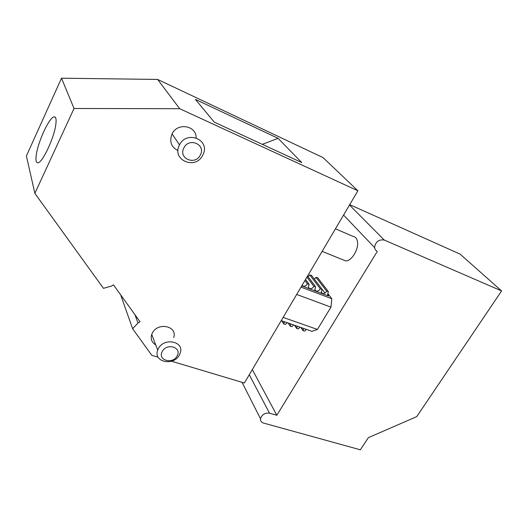 <?xml version="1.0" encoding="UTF-8"?>
<svg xmlns="http://www.w3.org/2000/svg" width="528" height="528" viewBox="0 0 528 528"><rect width="100%" height="100%" fill="white"/><g stroke="black" fill="none" stroke-linecap="round" stroke-linejoin="round"><path stroke-width="0.79" d="M158.162 357.218L151.82 355.324L132.62 328.739L137.999 323.004L140.039 321.776L113.474 284.849L111.362 286.123L103.435 288.321L34.861 193.367L74.032 108.484L179.672 108.702L357.898 190.799L244.391 383.011L171.547 361.225M196.139 137.841C196.522 125.499 177.454 122.192 172.088 133.881L172.036 133.98C169.184 141.504 171.178 147.048 178.009 150.605M173.666 337.544C177.916 326.159 157.872 321.717 152.368 333.016L151.721 334.462C150.394 339.002 151.734 342.481 155.734 344.896M357.898 190.799L323.096 157.634L157.621 79.431L179.672 108.702M36.333 154.526C38.214 141.101 49.474 117.077 54.127 116.873C55.948 116.695 56.516 119.242 55.823 124.529C54.179 137.94 42.405 162.934 37.943 162.763C36.036 162.868 35.501 160.129 36.333 154.526M34.861 193.367L26.4 155.965L61.499 78.203L157.621 79.431M74.032 108.484L61.499 78.203M278.084 138.336L195.406 99.376L214.256 122.126L301.745 162.565L278.084 138.336L262.324 144.342M137.999 323.004L134.963 314.721M132.62 328.739L120.674 294.862M158.393 348.599L157.727 350.077C152.869 362.01 173.666 366.531 179.395 354.994L180.233 353.067C184.642 341.451 164.089 337.055 158.393 348.599M177.098 355.964C182.332 347.384 166.795 342.547 162.294 351.47C157.179 360.155 172.682 364.742 177.098 355.964M179.461 145.002C171.237 160.07 195.611 170.379 202.745 155.186L203.148 154.348C210.368 139.742 186.655 129.934 179.513 144.896L179.461 145.002M200.31 155.067C206.283 144.639 189.057 136.93 183.889 147.893C178.048 158.486 195.248 165.825 200.31 155.067M327.683 294.096L328.522 296.017L322.588 293.779L325.017 293.086L326.746 291.265L328.429 291.601L327.683 294.096M314.358 279.134L316.021 277.378L326.746 291.265M327.881 290.895L317.658 277.715L316.021 277.378M303.745 328.475L303.072 330.733L304.748 331.076L306.359 329.386M327.842 293.594L331.782 298.709L301.013 287.126M322.179 293.627L316.199 291.364L318.641 290.671L320.371 288.842L322.067 289.192L321.235 292.235L322.179 293.627L321.242 292.393M315.784 291.212L309.745 288.928L312.2 288.235L313.942 286.394L315.645 286.763L314.827 289.78L315.784 291.212L314.833 289.945M309.329 288.77L303.237 286.473L305.705 285.773L307.454 283.925L309.17 284.315L308.359 287.298L309.329 288.77L308.365 287.47M301.963 285.523L302.815 286.315L301.739 285.905M331.782 298.709L330.964 307.144L317.407 329.446L311.995 331.353L281.233 320.621M335.432 228.848L353.549 236.577C355.7 236.993 357.014 238.735 357.489 241.791C358.882 249.704 350.856 262.112 345.312 260.786L343.603 260.093M501.6 290.928L416.731 416.625L368.32 437.692L360.334 449.797L263.492 423.053C261.347 422.354 260.357 420.928 260.522 418.777C261.908 414.572 264.904 412.711 269.511 413.186L276.824 415.259L377.276 251.434L375.382 249.916L374.557 247.559C375.494 241.751 378.728 239.25 384.259 240.049L501.6 290.928L460.086 254.113L349.714 204.653M276.824 415.259L252.318 369.6M330.964 307.144L296.69 294.452M317.407 329.446L283.133 317.407M308.075 276.764L309.778 274.963L320.371 288.842M321.512 288.466L311.434 275.319L309.778 274.963M297.363 326.251L296.703 328.508L298.386 328.865L300.003 327.169M290.928 324.007L290.275 326.258L291.971 326.641L293.594 324.931M284.44 321.743L283.787 323.994L285.503 324.39L287.126 322.681M327.598 294.822L328.522 296.017M322.067 289.232L325.017 293.086M321.255 292.017L322.588 293.779M301.138 327.565L303.112 330.508M314.846 289.568L316.199 291.364M308.378 287.087L309.745 288.928M302.221 285.087L303.237 286.473M302.082 285.318L302.815 286.315M249.269 374.755L269.511 413.186M349.503 205.016L384.259 240.049M294.796 325.354L296.743 328.291M306.933 277.101L313.942 286.394M288.394 323.116L290.314 326.06M304.913 280.52L307.454 283.925M281.932 320.866L283.826 323.809M54.127 116.873L55.433 117.427M151.721 334.462L157.727 350.077M172.088 133.881L179.513 144.896M300.894 327.479L303.072 330.733M322.139 251.354L345.312 260.786M242.015 382.298L260.522 418.777M343.57 215.068L374.557 247.559M294.565 325.274L296.703 328.508M307.547 276.065L315.084 286.018M288.176 323.044L290.275 326.258M305.54 279.464L308.596 283.549M281.734 320.8L283.787 323.994"/></g></svg>

